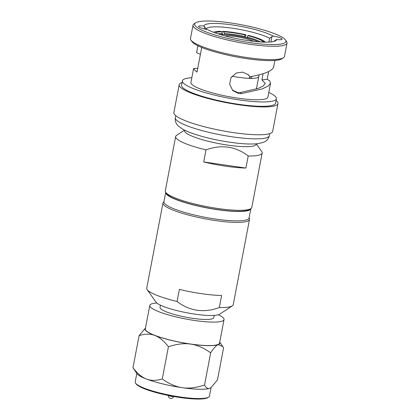 <?xml version="1.0" encoding="UTF-8"?>
<svg xmlns="http://www.w3.org/2000/svg" width="420" height="420" viewBox="0 0 420 420"><rect width="100%" height="100%" fill="white"/><g stroke="black" fill="none" stroke-linecap="round" stroke-linejoin="round"><path stroke-width="0.63" d="M247.868 74.34L249.921 76.787L248.43 74.855L242.786 72.119L236.24 73.048L230.937 77.773L229.651 84.236L232.816 90.626L238.691 93.581L241.495 93.592L240.392 92.505L258.478 88.326L263.125 86.053L265.309 83.475L261.907 79.926L267.173 79.296L269.714 80.897L270.559 83.144L268.06 86.116L262.159 88.93L241.495 93.592M230.297 22.906A46.462 8.101 10.8 0 0 195.626 22.817A46.462 8.101 10.8 0 0 195.72 26.36A46.462 8.101 10.8 0 0 248.566 42.425A46.462 8.101 10.8 0 0 285.469 39.953A46.462 8.101 10.8 0 0 284.839 39.223A46.462 8.101 10.8 0 0 230.297 22.906M195.626 22.817L194.04 23.861A47.849 8.342 10.8 0 0 193.022 25.168A47.849 8.342 10.8 0 0 194.129 27.51A47.849 8.342 10.8 0 0 244.419 43.397A47.849 8.342 10.8 0 0 287.028 43.102A47.849 8.342 10.8 0 0 286.561 41.512L285.469 39.953M206.278 29.132L204.052 26.061A36.86 6.426 -169.2 0 1 232.36 24.953A36.86 6.426 -169.2 0 1 272.947 36.005L269.677 38.283A34.083 5.943 -169.2 0 0 232.444 28.224A34.083 5.943 -169.2 0 0 206.288 29.09A34.083 5.943 -169.2 0 0 206.278 29.132L206.241 29.337M240.392 92.505L237.594 92.5L232.281 90.053M224.285 34.466L224.443 33.595L223.76 31.894A24.827 4.326 -169.2 0 1 233.919 32.876A24.827 4.326 -169.2 0 1 245.228 34.996L244.398 37.322M224.443 33.595A23.42 4.085 -169.2 0 1 233.966 34.519A23.42 4.085 -169.2 0 1 244.561 36.498M184.632 130.195L184.553 130.609A36.409 6.347 10.8 0 0 185.399 132.395A36.409 6.347 10.8 0 0 223.661 144.48A36.409 6.347 10.8 0 0 256.079 144.254L256.158 143.84M184.527 130.142L176.589 135.356A44.037 7.675 10.8 0 0 175.655 136.563A44.037 7.675 10.8 0 0 176.678 138.716A44.037 7.675 10.8 0 0 205.994 149.882L203.695 161.952L245.91 168.047A44.037 7.675 -169.2 0 1 203.695 161.952M175.655 136.563L165.291 190.895A44.037 7.675 10.8 0 0 165.716 192.36L166.808 193.914A42.651 7.434 10.8 0 0 167.386 194.581A42.651 7.434 10.8 0 0 208.483 208.084A42.651 7.434 10.8 0 0 249.275 209.643L250.866 208.603A44.037 7.675 10.8 0 0 251.8 207.396L262.164 153.064A44.037 7.675 10.8 0 0 261.739 151.599L256.279 143.829M166.309 193.048A44.037 7.675 10.8 0 0 208.745 206.992A44.037 7.675 10.8 0 0 250.866 208.603A43.344 7.555 -169.2 0 1 250.866 208.609A43.344 7.555 -169.2 0 1 212.268 208.877A43.344 7.555 -169.2 0 1 166.719 194.486A43.344 7.555 10.8 0 1 165.716 192.365A44.037 7.675 10.8 0 0 166.309 193.048M245.91 168.047L248.215 155.972A44.037 7.675 10.8 0 0 262.164 153.064M248.215 155.972C235.594 146.297 221.524 144.265 205.994 149.882M245.758 37.648L245.831 34.76L245.228 34.996M223.76 31.894L222.395 31.374L221.797 31.962M213.602 32.288A26.875 4.683 10.8 0 1 220.39 31.337L221.755 31.857L222.437 33.558L222.275 34.456M258.185 41.785A22.538 3.927 10.8 0 0 220.316 34.561M253.565 41.328A17.336 3.024 10.8 0 0 224.784 35.837M265.052 42.137L264.695 41.58L262.731 41.297L261.713 42.021M249.732 76.598L249.37 78.351A26.355 4.594 -169.2 0 1 232.019 76.214M258.741 76.634A26.355 4.594 -169.2 0 1 258.741 76.65A26.355 4.594 -169.2 0 1 251.375 78.388A26.355 4.594 -169.2 0 1 249.37 78.351M251.774 76.451L251.375 78.388L249.506 77.674M246.997 37.958L247.832 35.621A24.827 4.326 -169.2 0 1 262.731 41.297M247.16 37.123A23.42 4.085 -169.2 0 1 260.437 41.948M218.169 33.884A23.42 4.085 -169.2 0 1 222.437 33.558M215.287 32.907A24.827 4.326 -169.2 0 1 221.755 31.857M263.046 42.084L263.324 41.885A24.827 4.326 -169.2 0 1 263.477 42.1M264.695 41.58A26.875 4.683 10.8 0 0 248.43 35.385L247.832 35.621M245.831 34.76A26.875 4.683 10.8 0 0 222.395 31.374M265.088 42.142L263.324 41.885M197.962 45.78L196.639 52.448M196.639 52.705L200.398 54.348M273.619 67.105L274.895 60.443M273.646 66.717C272.99 70.66 265.083 74.014 249.921 76.787M201.716 47.45L197.017 72.072L194.56 70.045L193.589 68.46L197.72 68.386M270.564 83.144L267.892 97.151A39.181 6.83 -169.2 0 1 233 97.393A39.181 6.83 -169.2 0 1 191.825 84.383A39.181 6.83 10.8 0 1 190.916 82.467L193.583 68.46M268.952 42.084L269.677 38.283M261.907 79.926L263.099 73.678M273.74 41.48L276.502 39.527A8.321 1.449 10.8 0 0 282.041 39.202A8.321 1.449 10.8 0 0 272.947 36.005M268.658 71.521L267.173 79.296M276.502 39.527A36.86 6.426 -169.2 0 1 275.699 40.709A36.86 6.426 -169.2 0 1 244.535 40.073A36.86 6.426 -169.2 0 1 207.606 29.579A8.321 1.449 10.8 0 1 198.518 26.387A8.321 1.449 10.8 0 1 204.052 26.061M193.022 25.168L190.475 38.519A47.849 8.342 10.8 0 0 190.937 40.11L192.034 41.664A46.462 8.101 10.8 0 0 192.659 42.394A46.462 8.101 10.8 0 0 237.431 57.104A46.462 8.101 10.8 0 0 281.873 58.8L283.458 57.755A47.849 8.342 10.8 0 0 284.482 56.448L287.028 43.102M190.937 40.11A47.849 8.342 10.8 0 0 191.583 40.861A47.849 8.342 10.8 0 0 237.694 56.007A47.849 8.342 10.8 0 0 283.458 57.755M191.809 77.763A47.849 8.342 10.8 0 0 182.401 80.845A47.849 8.342 10.8 0 0 183.509 83.186A47.849 8.342 -169.2 0 0 233.798 99.067A47.849 8.342 -169.2 0 0 276.407 98.773A47.849 8.342 -169.2 0 0 275.294 96.432A47.849 8.342 10.8 0 0 268.79 92.447M276.407 98.773L275.572 103.136A47.849 8.342 -169.2 0 1 232.964 103.43A47.849 8.342 -169.2 0 1 182.679 87.544A47.849 8.342 10.8 0 1 181.566 85.202L182.401 80.845M182.07 82.561A50.279 8.762 10.8 0 0 179.183 84.745A50.279 8.762 10.8 0 0 180.353 87.208A50.279 8.762 -169.2 0 0 233.189 103.898A50.279 8.762 -169.2 0 0 277.956 103.588A50.279 8.762 -169.2 0 0 276.791 101.131A50.279 8.762 10.8 0 0 276.077 100.495M277.956 103.588L272.648 131.429A50.279 8.762 -169.2 0 1 227.876 131.738A50.279 8.762 -169.2 0 1 175.04 115.049A50.279 8.762 10.8 0 1 173.875 112.586L179.183 84.745M165.716 192.355A43.344 7.555 10.8 0 0 165.716 192.365L163.921 201.758A43.344 7.555 10.8 0 0 164.929 203.879A43.344 7.555 -169.2 0 0 210.478 218.264A43.344 7.555 -169.2 0 0 249.071 218.001A44.037 7.675 -169.2 0 1 249.496 219.471A44.037 7.675 -169.2 0 1 210.289 219.744A44.037 7.675 -169.2 0 1 164.01 205.123A44.037 7.675 -169.2 0 1 162.986 202.965A44.037 7.675 -169.2 0 1 163.921 201.763M210.851 387.728A38.141 6.647 -169.2 0 1 210.777 387.776A38.141 6.647 -169.2 0 1 209.9 388.211C207.905 389.036 206.115 387.975 204.53 385.04L210.667 352.853C203.768 347.891 197.09 344.972 190.638 344.096C184.207 343.108 176.804 343.996 168.43 346.757C163.868 340.877 159.343 337.113 154.859 335.47C150.402 333.706 145.152 333.748 139.115 335.596L145.488 327.994M219.744 342.153L223.592 347.786L217.455 379.974L210.966 387.649L209.9 388.211A38.141 6.647 -169.2 0 1 182.322 387.697A38.141 6.647 -169.2 0 1 146.543 379.071C142.028 377.396 137.508 373.632 132.972 367.778L139.115 335.596M145.483 328.025A38.141 6.647 10.8 0 0 145.861 330.703A38.141 6.647 10.8 0 0 154.859 335.47A38.141 6.647 -169.2 0 0 190.638 344.096A38.141 6.647 -169.2 0 0 218.216 344.615C216.258 345.329 213.743 348.075 210.667 352.853M204.53 385.04C196.203 387.791 188.8 388.679 182.322 387.697C175.817 386.804 169.139 383.885 162.288 378.945L168.43 346.757M162.288 378.945C156.287 380.782 151.042 380.825 146.543 379.071A38.141 6.647 -169.2 0 1 137.03 373.706L132.972 367.778M222.826 346.542L218.216 344.615A38.141 6.647 10.8 0 0 219.734 342.185M211.076 387.576L209.459 396.055A37.795 6.589 -169.2 0 1 208.656 397.089A37.795 6.589 -169.2 0 1 172.505 395.708A37.795 6.589 -169.2 0 1 136.085 383.744A37.795 6.589 -169.2 0 1 135.576 383.15A37.795 6.589 -169.2 0 1 135.209 381.89L136.826 373.417M208.656 397.089L207.858 397.614A37.102 6.468 -169.2 0 1 172.373 396.254A37.102 6.468 -169.2 0 1 136.621 384.51A37.102 6.468 -169.2 0 1 136.122 383.927L135.576 383.15M149.793 305.424A37.795 6.589 -169.2 0 0 150.675 307.272A37.795 6.589 10.8 0 0 190.391 319.82A37.795 6.589 10.8 0 0 224.044 319.589L219.566 343.067A37.795 6.589 10.8 0 1 185.913 343.298A37.795 6.589 10.8 0 1 146.197 330.75A37.795 6.589 -169.2 0 1 145.315 328.902L149.793 305.424A37.795 6.589 -169.2 0 1 156.844 303.014M224.044 319.589A37.795 6.589 10.8 0 0 223.167 317.741A37.795 6.589 -169.2 0 0 218.379 314.753M214.253 315.404L213.827 317.641A27.395 4.772 10.8 0 1 189.436 317.809A27.395 4.772 10.8 0 1 160.65 308.716A27.395 4.772 -169.2 0 1 160.015 307.372L160.44 305.141M249.496 219.471L233.247 304.657A44.037 7.675 -169.2 0 1 232.312 305.865L219.602 314.213A32.939 5.744 -169.2 0 1 188.092 313.01A32.939 5.744 -169.2 0 1 156.35 302.579A32.939 5.744 -169.2 0 1 155.909 302.064L147.163 289.621A44.037 7.675 -169.2 0 1 146.738 288.157L162.986 202.965M147.163 289.621A44.037 7.675 -169.2 0 0 147.756 290.309A44.037 7.675 -169.2 0 0 177.077 301.476L179.382 289.401A44.037 7.675 -169.2 0 0 221.597 295.496L219.292 307.571A44.037 7.675 -169.2 0 0 232.312 305.865M177.077 301.476C189.693 311.152 203.768 313.183 219.292 307.571M204.745 27.011L204.377 28.933M271.919 36.703L270.921 41.942M176.474 120.078A47.849 8.342 10.8 0 0 226.758 135.965A47.849 8.342 10.8 0 0 269.367 135.665C268.495 138.889 266.642 141.062 263.807 142.196L258.584 143.572C252.688 144.312 245.028 144.118 235.604 142.984C220.216 141.073 206.183 138.007 193.494 133.78C189.042 132.263 185.372 130.688 182.485 129.061L178.243 125.963C175.912 123.742 174.951 121.002 175.361 117.737A47.849 8.342 10.8 0 0 176.474 120.078M168.593 395.524A2.635 0.457 10.8 0 0 171.596 396.375A2.635 0.457 10.8 0 0 173.402 396.443M259.13 74.823L256.373 89.061M197.915 45.759L196.634 52.484M269.761 133.613L269.367 135.665M175.754 115.684L175.361 117.737M250.866 208.609L249.071 218.001M168.415 395.488A2.635 2.635 0 0 0 171.728 398.354A2.635 2.635 0 0 0 173.581 396.475"/></g></svg>
